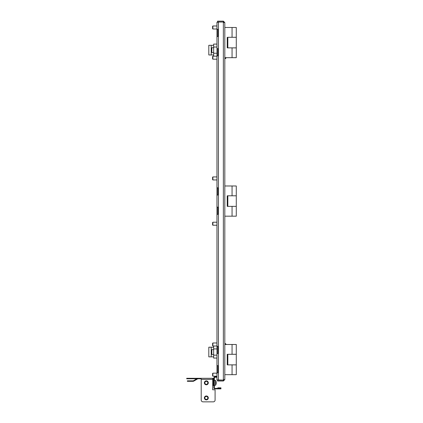 <?xml version="1.0" encoding="UTF-8"?>
<svg xmlns="http://www.w3.org/2000/svg" width="423" height="423" viewBox="0 0 423 423"><rect width="100%" height="100%" fill="white"/><g stroke="black" fill="none" stroke-linecap="round" stroke-linejoin="round"><path stroke-width="0.63" d="M223.656 22.07A3.622 3.622 0 0 0 223.54 22.081A3.622 3.622 0 0 1 223.656 22.07A3.622 3.622 0 0 0 223.54 22.081L224.814 22.599L224.814 379.568L223.365 380.129L217.57 379.933M216.962 29.303L218.173 29.303L218.173 36.547L216.962 36.547L216.962 22.239L218.474 22.239L217.57 22.239M217.808 367.613L218.173 367.735M217.93 365.62L217.93 367.735M216.962 376.793L214.974 376.793A1.089 1.089 0 0 0 213.885 377.876L213.885 387.78A1.089 1.089 0 0 0 214.974 388.869L220.949 388.869L220.949 387.843L217.84 387.843L217.84 388.325L220.949 388.383L214.974 388.383L214.974 388.869M214.974 376.793L214.974 377.274A0.603 0.603 0 0 0 214.366 377.876L214.366 387.78A0.603 0.603 0 0 0 214.974 388.383M214.974 377.274L216.962 377.274M216.962 214.366L218.173 214.366L218.173 207.122L216.962 207.122L216.962 346.3L218.173 346.3L218.173 353.543L216.962 353.543L216.962 365.62L218.173 365.62L218.173 372.869L216.962 372.869L216.962 379.933L218.474 380.129M216.962 36.547L216.962 48.624L218.173 48.624L218.173 55.868L216.962 55.868L216.962 187.801L218.173 187.801L218.173 195.045L216.962 195.045L216.962 207.122M218.173 195.045L217.808 195.045L217.808 187.801L218.173 187.801M218.173 214.366L217.808 214.366L217.808 207.122L218.173 207.122M216.962 195.045L216.962 187.801M216.962 55.868L216.962 48.624M216.962 372.869L216.962 365.62M216.962 353.543L216.962 346.3M217.808 346.3L217.808 353.543M217.808 365.62L217.808 372.869M217.808 29.303L217.808 36.547M217.808 48.624L217.808 55.868M223.365 380.129L223.365 22.038L218.474 22.038M223.968 22.599L223.365 21.996L223.365 21.15L224.814 22.599L224.814 27.49L236.288 27.49L236.288 47.868L232.058 47.868L236.288 47.868L236.288 57.681L224.814 57.681L224.814 185.988L236.288 185.988L236.288 195.801L232.058 195.801L236.288 195.801L236.288 206.366L227.23 206.366L227.23 195.801L232.058 195.801L227.833 195.801L227.833 206.366L236.288 206.366L236.288 216.179L224.814 216.179L224.814 344.486L236.288 344.486L236.288 354.3L232.058 354.3L236.288 354.3L236.288 364.869L227.23 364.869L227.23 354.3L232.058 354.3L227.833 354.3L227.833 364.869L236.288 364.869L236.288 374.678L224.814 374.678L224.814 379.568L223.365 381.017L223.365 380.171L223.968 379.568M223.365 381.017L217.57 381.017L217.57 380.171L223.365 380.171M223.365 21.15L217.57 21.15L217.57 21.996L223.365 21.996M206.339 384.793A1.962 1.962 0 0 1 204.372 382.831A1.962 1.962 0 0 1 206.339 380.869A1.962 1.962 0 0 1 208.301 382.831A1.962 1.962 0 0 1 206.339 384.793M206.339 399.888A1.962 1.962 0 0 1 204.372 397.927A1.962 1.962 0 0 1 206.339 395.965A1.962 1.962 0 0 1 208.301 397.927A1.962 1.962 0 0 1 206.339 399.888M213.885 379.389A1.089 1.089 0 0 0 212.801 378.299L212.679 389.773L215.09 389.773L215.09 400.036L215.09 389.773M186.712 378.299L188.526 378.299L188.526 378.786L186.712 378.786L186.712 378.299M203.019 401.85L213.282 401.85L203.019 401.85A1.814 1.814 0 0 1 201.205 400.036L201.205 378.299L188.526 378.299M201.205 378.299L212.679 378.299M213.885 385.549L213.404 385.549L213.404 379.389A0.603 0.603 0 0 0 212.801 378.786L212.679 378.786M201.205 378.786L188.526 378.786M196.838 378.786L193.422 380.758A0.603 0.603 0 0 1 193.121 380.837L189.187 380.837L189.187 381.319L193.121 381.319A1.089 1.089 0 0 0 193.665 381.176L197.668 378.865A0.603 0.603 0 0 1 197.969 378.786M213.282 401.85A1.814 1.814 0 0 0 215.09 400.036M189.187 381.319L187.373 381.319L187.373 380.837L189.187 380.837M227.23 354.3L227.833 354.3M227.23 364.869L227.833 364.869M227.833 47.868L232.058 47.868L227.23 47.868L227.833 47.868L227.833 37.303L236.288 37.303L227.833 37.303M227.23 47.868L227.23 37.303M227.23 195.801L227.833 195.801M227.23 206.366L227.833 206.366M212.891 376.19L212.589 375.888L212.589 373.472L212.891 373.171L212.891 376.19L216.962 376.19M212.891 345.998L212.589 345.697L212.589 343.28L212.891 342.979L212.891 345.998L216.962 345.998M212.891 56.222L212.891 59.141M212.589 56.513L212.589 58.85M212.891 26.03L212.891 28.949M212.589 26.321L212.589 28.658M212.891 222.265L212.891 225.184M212.589 222.561L212.589 224.893M212.891 176.983L212.891 179.902M212.589 177.274L212.589 179.611M226.321 344.486L225.417 343.582L224.814 343.582M225.417 344.486L225.417 343.582M213.641 354.453L211.833 354.453L211.833 349.62L213.641 349.62M213.641 345.998L213.641 358.075L216.962 358.075M213.641 348.922L216.962 348.922M217.808 348.922L218.173 348.922M213.641 355.146L216.962 355.146M211.23 356.864L211.23 347.204L208.814 347.204L208.814 356.864L213.641 356.864M211.23 347.204L213.641 347.204M226.321 57.681L225.417 58.586L225.417 57.681M225.417 58.586L224.814 58.586M213.641 52.547L211.833 52.547L211.833 47.72L213.641 47.72M216.962 44.092L213.641 44.092L213.641 56.169M213.641 47.022L216.962 47.022M213.641 53.245L216.962 53.245M217.808 53.245L218.173 53.245M211.23 54.964L211.23 45.303L208.814 45.303L208.814 54.964L213.641 54.964M211.23 45.303L213.641 45.303M205.604 381.176A1.814 1.814 0 0 1 207.994 382.096A1.814 1.814 0 0 1 207.069 384.486A1.814 1.814 0 0 1 204.679 383.566A1.814 1.814 0 0 1 205.604 381.176M205.737 381.472A1.486 1.486 0 0 1 207.693 382.228A1.486 1.486 0 0 1 206.937 384.19A1.486 1.486 0 0 1 204.981 383.434A1.486 1.486 0 0 1 205.737 381.472M207.111 384.634L207.762 384.179M207.571 381.303L207.127 381.033M205.604 396.272A1.814 1.814 0 0 1 207.994 397.192A1.814 1.814 0 0 1 207.069 399.582A1.814 1.814 0 0 1 204.679 398.662A1.814 1.814 0 0 1 205.604 396.272M205.737 396.568A1.486 1.486 0 0 1 207.693 397.324A1.486 1.486 0 0 1 206.937 399.28A1.486 1.486 0 0 1 204.981 398.529A1.486 1.486 0 0 1 205.737 396.568M207.111 399.73L207.762 399.275M207.571 396.399L207.127 396.129M216.042 384.095A4.817 4.167 180 0 0 216.169 383.55A4.833 4.833 0 0 1 215.577 385.247L215.577 380.414L214.366 380.414M216.148 382.334L216.195 382.334A4.817 4.167 180 0 0 216.169 382.112A4.817 4.167 180 0 0 216.042 381.567A4.457 1.771 138.1 0 1 216.058 381.742A4.457 1.771 138.1 0 1 216.042 381.932A4.817 4.167 180 0 1 216.195 382.699A4.817 2.422 0 0 1 216.042 383.143A4.457 3.046 57 0 1 216.042 383.772A4.817 2.422 0 0 0 216.195 383.328L216.053 383.328M216.148 383.328A4.817 4.167 180 0 0 216.195 382.963A4.817 2.422 0 0 0 216.169 382.831M213.065 385.21L213.34 380.927L212.679 380.393M212.679 385.268L213.033 385.268L213.218 382.73L213.033 381.514L212.679 381.514M213.033 383.952L212.679 383.952M213.033 381.514L213.033 380.393M218.416 22.239L218.416 379.933M201.205 379.389L212.679 379.389M232.058 364.869L232.058 374.678M232.058 344.486L232.058 354.3M232.058 47.868L232.058 57.681M232.058 27.49L232.058 37.303M232.058 206.366L232.058 216.179M232.058 185.988L232.058 195.801M217.808 372.473L218.173 372.113M212.891 373.171L216.962 373.171M212.891 342.979L216.962 342.979M217.808 346.691L218.173 347.056M217.808 55.476L218.173 55.112M212.589 56.471L212.891 56.169L216.962 56.169M212.589 58.887L212.891 59.188L216.962 59.188M212.589 26.284L212.891 25.983L216.962 25.983M212.589 28.695L212.891 29.002L216.962 29.002M217.808 29.695L218.173 30.054M212.589 222.519L212.891 222.218L216.962 222.218M212.589 224.936L212.891 225.237L216.962 225.237M212.589 177.232L212.891 176.93L216.962 176.93M212.589 179.648L212.891 179.949L216.962 179.949M216.169 382.112A4.833 4.833 0 0 0 215.577 380.414M215.577 385.247L214.366 385.247"/></g></svg>
